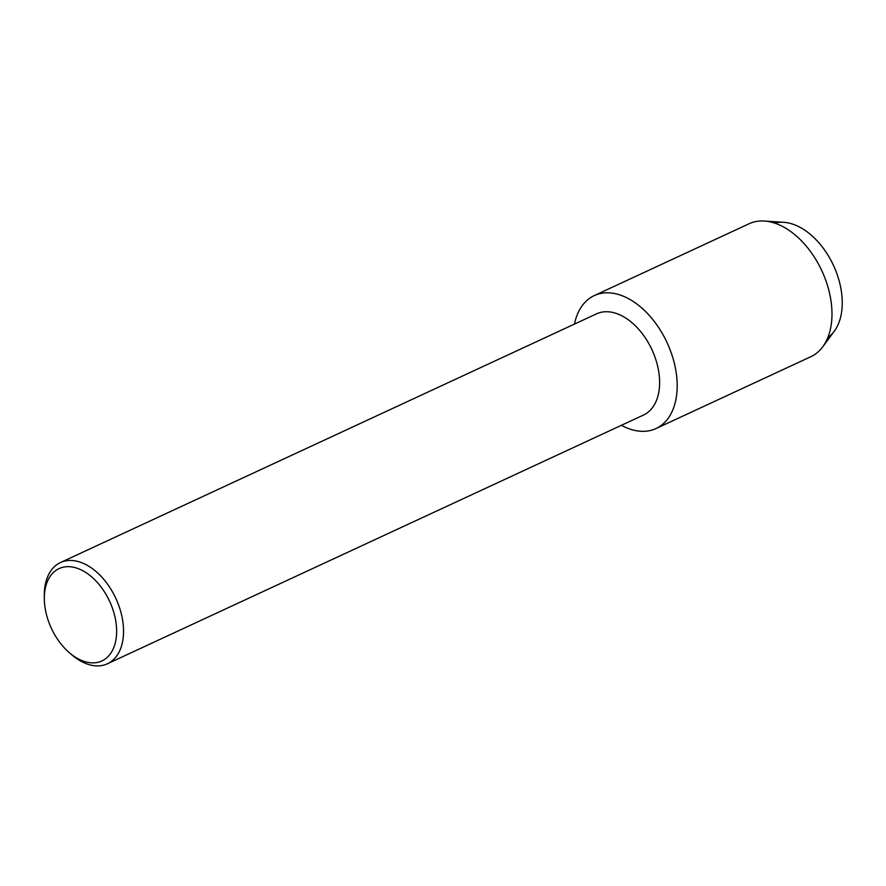 <?xml version="1.0" encoding="UTF-8"?>
<svg xmlns="http://www.w3.org/2000/svg" width="886" height="886" viewBox="0 0 886 886"><rect width="100%" height="100%" fill="white"/><g stroke="black" fill="none" stroke-linecap="round" stroke-linejoin="round"><path stroke-width="1.33" d="M774.685 223.106A63.526 40.058 65.1 0 1 840.316 285.613A63.526 40.058 65.1 0 1 827.812 337.61M44.333 598.836L44.3 595.713A55.785 35.185 65.1 0 1 60.436 562.566L596.522 313.843A55.785 35.185 65.1 0 1 657.921 367.38A55.785 35.185 65.1 0 1 643.48 415.058L107.394 663.78A55.785 35.185 65.1 0 1 71.666 654.699L69.296 652.65A50.901 32.106 65.1 0 1 45.873 612.093A50.901 32.106 65.1 0 1 44.333 598.836A50.901 32.106 65.1 0 1 74.967 567.583A50.901 32.106 65.1 0 1 115.08 617.442A50.901 32.106 65.1 0 1 105.777 658.586A50.901 32.106 65.1 0 1 69.296 652.65M574.46 324.088A73.294 46.227 65.1 0 1 623.489 296.267A73.294 46.227 65.1 0 1 674.955 365.929A73.294 46.227 65.1 0 1 621.418 425.291A73.294 46.227 65.1 0 0 655.983 428.558A73.294 46.227 65.1 0 0 674.955 365.929A73.294 46.227 65.1 0 0 594.284 295.581A73.294 46.227 65.1 0 0 574.46 324.088M60.436 562.566A55.785 35.185 65.1 0 1 121.847 616.102A55.785 35.185 65.1 0 1 107.394 663.78M594.284 295.581L749.08 223.759A73.294 46.227 65.1 0 1 764.385 221.046L783.656 222.297A63.526 40.058 65.1 0 1 840.316 285.613A63.526 40.058 65.1 0 1 834.224 331.286L822.74 346.803A73.294 46.227 65.1 0 1 810.779 356.737L655.983 428.558M764.385 221.046A73.294 46.227 65.1 0 1 829.75 294.108A73.294 46.227 65.1 0 1 822.74 346.803"/></g></svg>
